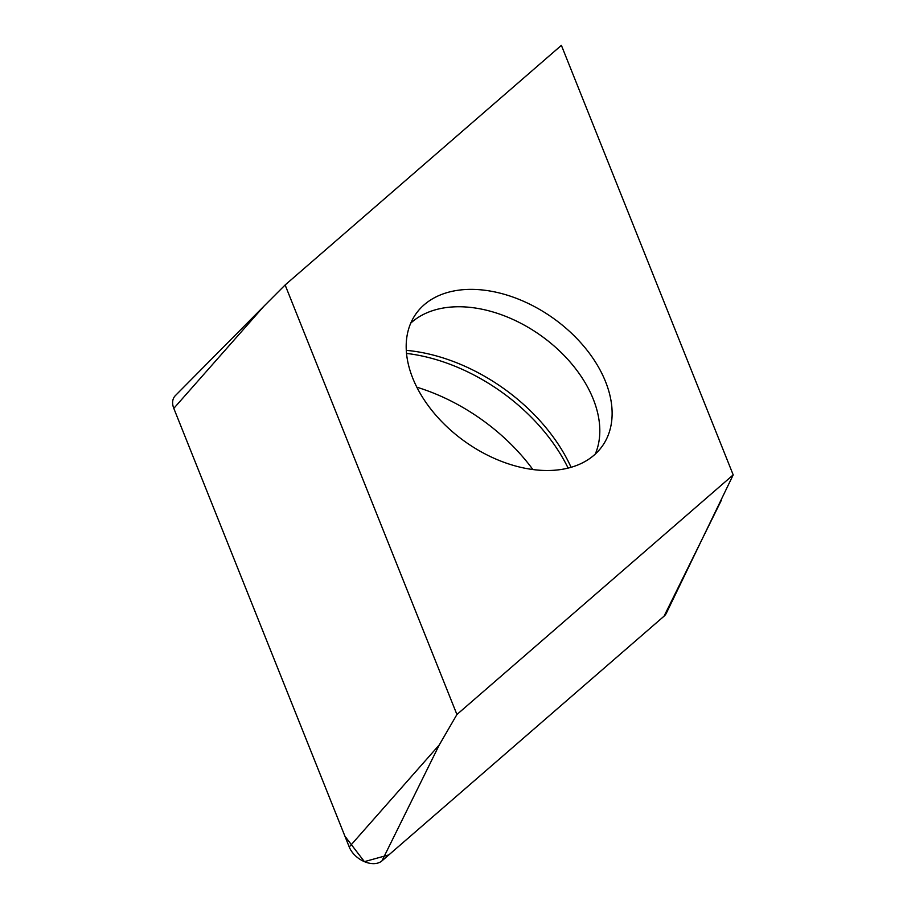 <?xml version="1.0" encoding="UTF-8"?>
<svg xmlns="http://www.w3.org/2000/svg" width="907" height="907" viewBox="0 0 907 907"><rect width="100%" height="100%" fill="white"/><g stroke="black" fill="none" stroke-linecap="round" stroke-linejoin="round"><path stroke-width="1.36" d="M521.57 300.432A114.259 75.859 -144.6 0 1 602.35 446.04A114.259 75.859 -144.6 0 1 465.268 441.8A114.259 75.859 -144.6 0 1 415.973 313.822A114.259 75.859 -144.6 0 1 521.57 300.432M285.127 284.979L456.924 714.512L733.196 474.883L561.388 45.35L285.127 284.979L263.835 306.305L173.804 408.377A20.612 13.684 -144.6 0 1 175.357 395.622L263.835 306.305M349.24 846.991L173.804 408.377L344.943 836.243L364.399 861.65L388.888 854.87L664.083 616.159L381.972 860.868A20.612 13.684 -144.6 0 1 364.399 861.65A20.612 13.684 -144.6 0 1 349.24 846.991L439.271 744.919L381.972 860.868M456.924 714.512L439.271 744.919M733.196 474.883L666.328 613.245A20.612 13.684 -144.6 0 1 664.071 616.159L721.382 500.222M416.778 387.176A159.519 105.904 -144.6 0 1 437.299 394.658A159.519 105.904 -144.6 0 1 532.851 469.509M568.111 468.08A156.129 103.659 35.4 0 0 457.91 367.448A156.129 103.659 35.4 0 0 406.483 353.413M406.257 350.351A153.238 101.743 -144.6 0 1 461.062 364.58A153.238 101.743 -144.6 0 1 571.081 467.286M595.264 454.078A114.259 75.859 35.4 0 0 509.235 317.813A114.259 75.859 35.4 0 0 410.724 323.164"/></g></svg>
